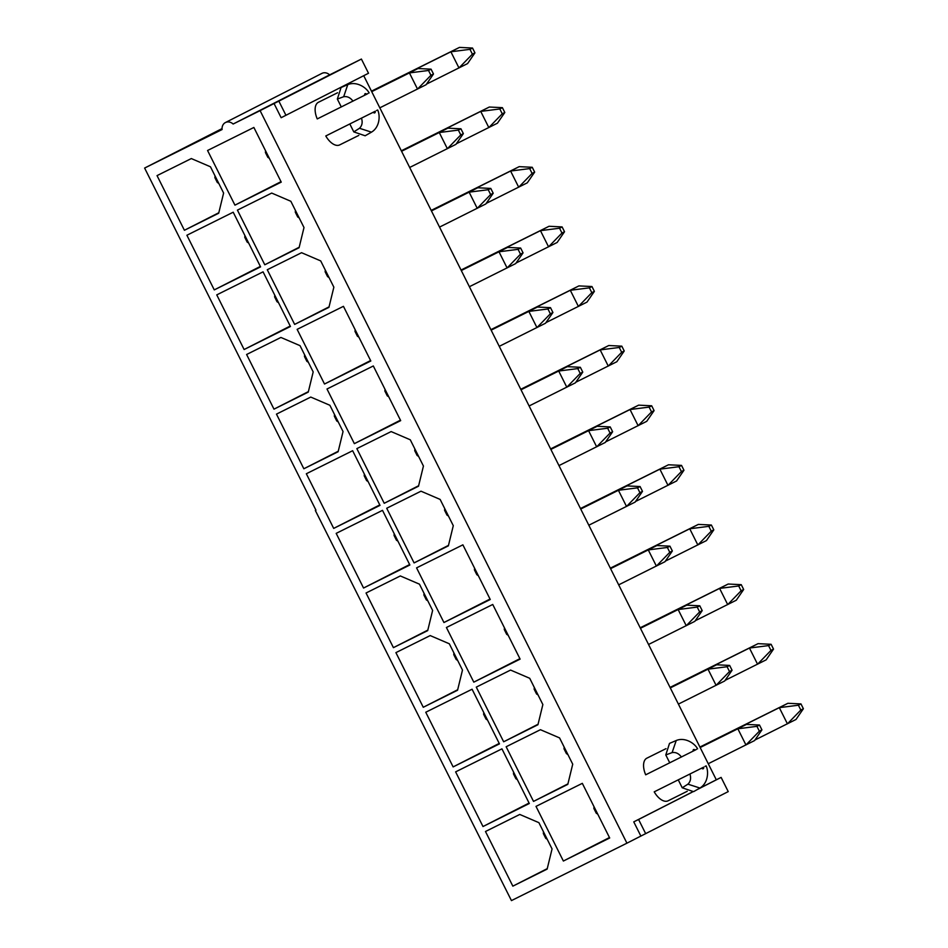 <?xml version="1.0" encoding="UTF-8"?>
<svg xmlns="http://www.w3.org/2000/svg" width="948" height="948" viewBox="0 0 948 948"><rect width="100%" height="100%" fill="white"/><g stroke="black" fill="none" stroke-linecap="round" stroke-linejoin="round"><path stroke-width="1.42" d="M157.036 175.617L191.318 158.565L210.468 166.789L223.609 193.048L218.692 213.229L184.41 230.281L157.036 175.617M290.846 201.284L304 227.544L299.082 247.724L264.788 264.776L237.427 210.124L271.709 193.072L290.846 201.284M300.042 345.664L313.184 371.924L308.266 392.105L273.984 409.157L246.61 354.493L280.904 337.452L300.042 345.664M276.472 414.122L310.754 397.07L329.892 405.282L343.046 431.553L338.128 451.734L303.846 468.774L276.472 414.122M410.283 439.789L423.436 466.049L418.506 486.229L384.224 503.281L356.851 448.617L391.145 431.577L410.283 439.789M418.625 485.743L384.224 503.281M440.133 499.418L453.286 525.678L448.368 545.858L414.086 562.911L386.713 508.246L420.995 491.194L440.133 499.418M366.046 592.998L400.329 575.946L419.466 584.169L432.62 610.429L427.702 630.61L393.42 647.65L366.046 592.998M449.328 643.787L462.482 670.058L457.564 690.227L423.27 707.279L395.909 652.627L430.191 635.575L449.328 643.787M529.719 678.294L542.86 704.554L537.943 724.734L503.661 741.786L476.287 687.122L510.569 670.07L529.719 678.294M559.569 737.911L572.722 764.183L567.805 784.363L533.523 801.404L506.149 746.751L540.431 729.699L559.569 737.911M538.902 822.663L552.056 848.934L547.138 869.103L512.844 886.155L485.483 831.503L519.765 814.451L538.902 822.663M665.994 748.659L646.868 758.175A15.962 8.508 63.6 0 0 645.683 774.812L695.216 750.069C693.758 748.991 693.035 749.37 693.035 751.183M696.496 749.358L695.216 750.069M669.75 762.844L665.792 754.94L669.513 743.386L676.22 740.53L672.108 752.594C675.758 752.037 678.851 753.518 681.422 757.037M665.792 754.94L672.108 752.594M701.567 768.224C703.013 769.302 703.748 768.923 703.748 767.11L654.215 791.841A15.962 8.508 63.6 0 0 668.115 800.799L687.241 791.284M703.748 767.11L654.215 791.841M706.094 765.889L705.028 766.399M678.27 779.884L682.228 787.788L693.581 791.663L699.908 788.037L687.916 784.162L682.228 787.788M689.943 774.078C691.234 778.237 690.559 781.59 687.916 784.162M373.133 112.338C374.579 113.416 375.301 113.049 375.301 111.224L325.78 135.967A15.962 8.508 63.6 0 0 339.668 144.914L358.794 135.41M375.301 111.224L325.78 135.967M377.659 110.004L376.581 110.513M349.836 123.998L353.794 131.902L365.146 135.777L371.462 132.163M371.462 132.151L359.47 128.276L353.794 131.902M361.508 118.192C362.788 122.351 362.112 125.717 359.47 128.276M337.547 92.774L318.421 102.289A15.962 8.508 63.6 0 0 317.248 118.927L366.769 94.196C365.324 93.117 364.601 93.485 364.601 95.298M368.049 93.473L366.769 94.196M341.304 106.958L337.346 99.054L341.079 87.5M337.346 99.054L343.674 96.72L347.774 84.645L341.067 87.5M343.674 96.72C347.312 96.151 350.416 97.632 352.976 101.163M260.096 110.632L233.125 124.034A7.94 6.719 -117 0 0 225.434 122.541L321.929 73.375A7.94 6.719 -117 0 1 329.62 74.868L361.401 59.06L368.511 73.257L281.153 117.718L274.043 103.522L260.096 110.632L626.924 843.175L511.446 900.6L315.34 510.498L315.945 510.19L144.617 168.057L222.057 128.596M698.427 788.973L721.12 777.407L728.23 791.604L626.924 843.175M640.872 836.065L633.762 821.869L692.111 792.137M698.96 788.641L716.309 779.801L363.724 75.698M721.12 777.407L716.309 779.801M320.708 260.913L301.571 252.701L267.277 269.742L294.65 324.406L328.932 307.353L333.862 287.173L320.708 260.913M297.139 329.371L343.449 306.334L370.822 360.998L324.512 384.023L297.139 329.371M416.575 567.876L462.885 544.839L490.258 599.503L443.937 622.528L416.575 567.876M263.07 271.839L290.444 326.491L244.122 349.528L216.76 294.875L263.07 271.839M382.506 510.344L409.868 564.996L363.558 588.033L336.185 533.369L382.506 510.344M501.942 748.849L529.304 803.501L482.994 826.538L455.621 771.873L501.942 748.849M225.434 122.541A7.94 6.719 -117 0 0 222.105 129.52L144.617 168.057M536.011 806.381L582.321 783.344L609.694 837.996L563.373 861.033L536.011 806.381M472.08 689.22L499.454 743.872L453.132 766.908L425.759 712.244L472.08 689.22M352.644 450.715L380.018 505.367L333.696 528.403L306.334 473.751L352.644 450.715M233.208 212.21L260.582 266.874L214.272 289.898L186.898 235.246L233.208 212.21M446.425 627.505L492.747 604.469L520.12 659.121L473.799 682.157L446.425 627.505M327.001 389L373.311 365.964L400.684 420.628L354.362 443.652L327.001 389M207.565 150.495L253.874 127.459L281.248 182.123L234.938 205.147L207.565 150.495M329.62 74.868L233.125 124.034M285.964 115.324L278.854 101.128L274.043 103.522M278.854 101.128L361.401 59.06M547.257 868.629L512.844 886.155M645.683 833.671L638.573 819.475L633.762 821.869M638.573 819.475L692.289 792.101M609.457 837.546L563.373 861.033M529.079 803.051L482.994 826.538M499.217 743.422L453.132 766.908M457.683 689.753L423.27 707.279M427.821 630.124L393.42 647.65M409.643 564.546L363.558 588.033M379.793 504.917L333.696 528.403M338.246 451.248L303.846 468.774M308.384 391.619L273.984 409.157M290.218 326.041L244.122 349.528M260.356 266.412L214.272 289.898M218.81 212.743L184.41 230.281M567.923 783.878L533.523 801.404M538.061 724.248L503.661 741.786M519.883 658.67L473.799 682.157M490.033 599.041L443.937 622.528M448.487 545.373L414.086 562.911M400.459 420.165L354.362 443.652M370.597 360.536L324.512 384.023M329.051 306.868L294.65 324.406M299.201 247.25L264.788 264.776M281.023 181.661L234.938 205.147M594.68 808.016L593.863 808.419L596.28 813.254L597.098 812.851M700.11 747.451L746.443 724.414L759.514 725.042L756.942 726.346L759.36 731.181L761.931 729.877L759.514 725.042M761.931 729.877L754.549 740.589L708.263 763.721M759.36 731.181L745.957 744.974L737.852 728.787L700.157 747.534M756.942 726.346L737.852 728.787L746.443 724.414M597.738 814.131L596.28 813.254M593.863 808.419L594.017 806.701M544.152 833.15L543.346 833.553L545.764 838.376L546.569 837.973M699.908 747.048L787.907 703.286L800.977 703.914L798.406 705.217L800.823 710.052L803.383 708.749L800.977 703.914M803.383 708.749L796.012 719.461L754.975 739.985M800.823 710.052L787.421 723.845L779.315 707.658L699.956 747.131M798.406 705.217L779.315 707.658L787.907 703.286M547.209 839.253L545.764 838.376M543.346 833.553L543.488 831.823M564.818 748.399L564.013 748.802L566.43 753.624L567.236 753.222M670.26 687.821L716.593 664.785L729.652 665.425L727.092 666.728L729.51 671.551L732.069 670.248L729.652 665.425M732.069 670.248L724.699 680.972L678.401 704.091M729.51 671.551L716.096 685.345L708.002 669.17L670.295 687.916M727.092 666.728L708.002 669.17L716.593 664.785M567.876 754.501L566.43 753.624M564.013 748.802L564.155 747.071M514.29 773.521L513.484 773.924L515.902 778.746L516.707 778.344M670.046 687.419L758.056 643.656L771.115 644.296L768.555 645.6L770.961 650.423L773.532 649.119L771.115 644.296M773.532 649.119L766.162 659.844L725.113 680.356M770.961 650.423L757.559 664.216L749.453 648.041L670.094 687.501M768.555 645.6L749.453 648.041L758.056 643.656M517.359 779.635L515.902 778.746M513.484 773.924L513.626 772.193M534.956 688.769L534.151 689.172L536.568 693.995L537.374 693.592M640.398 628.204L686.731 605.156L699.79 605.796L697.23 607.099L699.648 611.922L702.207 610.619L699.79 605.796M702.207 610.619L694.837 621.343L648.539 644.474M699.648 611.922L686.245 625.727L678.14 609.54L640.433 628.287M697.23 607.099L678.14 609.54L686.731 605.156M538.026 694.884L536.568 693.995M534.151 689.172L534.293 687.442M484.44 713.891L483.622 714.294L486.04 719.117L486.857 718.726M640.196 627.789L728.194 584.027L741.253 584.667L738.693 585.971L741.111 590.794L743.67 589.49L741.253 584.667M743.67 589.49L736.3 600.214L695.263 620.727M741.111 590.794L727.709 604.599L719.603 588.412L640.232 627.872M738.693 585.971L719.603 588.412L728.194 584.027M487.497 720.006L486.04 719.117M483.622 714.294L483.776 712.576M505.106 629.14L504.289 629.543L506.706 634.378L507.524 633.975M610.536 568.575L656.869 545.538L669.94 546.167L667.368 547.47L669.786 552.305L672.357 550.989L669.94 546.167M672.357 550.989L664.975 561.714L618.689 584.845M669.786 552.305L656.383 566.098L648.278 549.911L610.583 568.658M667.368 547.47L648.278 549.911L656.869 545.538M508.164 635.255L506.706 634.378M504.289 629.543L504.443 627.825M454.578 654.274L453.772 654.665L456.189 659.5L456.995 659.097M610.334 568.172L698.332 524.41L711.391 525.038L708.831 526.341L711.249 531.176L713.808 529.861L711.391 525.038M713.808 529.861L706.438 540.585L665.401 561.098M711.249 531.176L697.846 544.97L689.741 528.783L610.382 568.255M708.831 526.341L689.741 528.783L698.332 524.41M457.635 660.377L456.189 659.5M453.772 654.665L453.914 652.947M475.244 569.523L474.438 569.914L476.856 574.749L477.662 574.346M580.686 508.946L627.019 485.909L640.078 486.537L637.518 487.853L639.936 492.676L642.495 491.372L640.078 486.537M642.495 491.372L635.124 502.096L588.827 525.216M639.936 492.676L626.521 506.469L618.416 490.282L580.721 509.029M637.518 487.853L618.416 490.282L627.019 485.909M478.302 575.626L476.856 574.749M474.438 569.914L474.581 568.196M424.716 594.645L423.91 595.048L426.327 599.871L427.133 599.468M580.472 508.543L668.482 464.781L681.541 465.409L678.969 466.724L681.387 471.547L683.958 470.244L681.541 465.409M683.958 470.244L676.576 480.968L635.539 501.48M681.387 471.547L667.985 485.34L659.879 469.153L580.52 508.626M678.969 466.724L659.879 469.153L668.482 464.781M427.773 600.759L426.327 599.871M423.91 595.048L424.052 593.318M445.382 509.894L444.576 510.297L446.994 515.12L447.8 514.717M550.824 449.328L597.157 426.28L610.216 426.92L607.656 428.223L610.074 433.046L612.633 431.743L610.216 426.92M612.633 431.743L605.262 442.467L558.965 465.598M610.074 433.046L596.671 446.852L588.566 430.665L550.859 449.411M607.656 428.223L588.566 430.665L597.157 426.28M448.451 516.008L446.994 515.12M444.576 510.297L444.719 508.566M394.866 535.016L394.048 535.419L396.465 540.241L397.271 539.839M550.622 448.914L638.62 405.151L651.679 405.791L649.119 407.095L651.537 411.918L654.096 410.614L651.679 405.791M654.096 410.614L646.726 421.339L605.689 441.851M651.537 411.918L638.134 425.711L630.029 409.536L550.658 448.996M649.119 407.095L630.029 409.536L638.62 405.151M397.923 541.13L396.465 540.241M394.048 535.419L394.202 533.688M415.532 450.264L414.714 450.667L417.132 455.49L417.95 455.087M520.962 389.699L567.295 366.651L580.354 367.291L577.794 368.594L580.212 373.429L582.771 372.114L580.354 367.291M582.771 372.114L575.4 382.838L529.114 405.969M580.212 373.429L566.809 387.222L558.704 371.035L521.009 389.782M577.794 368.594L558.704 371.035L567.295 366.651M418.589 456.379L417.132 455.49M414.714 450.667L414.869 448.949M365.004 475.386L364.198 475.789L366.615 480.624L367.421 480.221M520.76 389.284L608.758 345.522L621.817 346.162L619.257 347.466L621.675 352.301L624.234 350.985L621.817 346.162M624.234 350.985L616.864 361.709L575.827 382.222M621.675 352.301L608.272 366.094L600.167 349.907L520.796 389.379M619.257 347.466L600.167 349.907L608.758 345.522M368.061 481.501L366.615 480.624M364.198 475.789L364.34 474.071M385.67 390.635L384.864 391.038L387.282 395.873L388.088 395.47M491.1 330.07L537.445 307.034L550.504 307.662L547.944 308.977L550.35 313.8L552.921 312.496L550.504 307.662M552.921 312.496L545.55 323.221L499.252 346.34M550.35 313.8L536.947 327.593L528.842 311.406L491.147 330.153M547.944 308.977L528.842 311.406L537.445 307.034M388.727 396.75L387.282 395.873M384.864 391.038L385.007 389.32M335.142 415.769L334.336 416.172L336.753 420.995L337.559 420.592M490.898 329.667L578.896 285.905L591.967 286.533L589.395 287.848L591.813 292.671L594.384 291.368L591.967 286.533M594.384 291.368L587.002 302.092L545.965 322.604M591.813 292.671L578.41 306.465L570.305 290.278L490.946 329.75M589.395 287.848L570.305 290.278L578.896 285.905M338.199 421.884L336.753 420.995M334.336 416.172L334.478 414.442M355.808 331.018L355.002 331.421L357.42 336.244L358.226 335.841M461.249 270.453L507.583 247.404L520.642 248.044L518.082 249.348L520.499 254.171L523.059 252.867L520.642 248.044M523.059 252.867L515.688 263.591L469.39 286.711M520.499 254.171L507.097 267.964L498.992 251.789L461.285 270.536M518.082 249.348L498.992 251.789L507.583 247.404M358.877 337.132L357.42 336.244M355.002 331.421L355.144 329.691M305.28 356.14L304.474 356.543L306.891 361.366L307.697 360.963M461.048 270.038L549.046 226.276L562.105 226.916L559.545 228.219L561.963 233.042L564.522 231.739L562.105 226.916M564.522 231.739L557.151 242.463L516.115 262.975M561.963 233.042L548.56 246.836L540.455 230.66L461.084 270.121M559.545 228.219L540.455 230.66L549.046 226.276M308.349 362.255L306.891 361.366M304.474 356.543L304.628 354.813M325.958 271.389L325.14 271.792L327.558 276.615L328.375 276.212M431.387 210.823L477.721 187.775L490.78 188.415L488.22 189.719L490.637 194.553L493.197 193.238L490.78 188.415M493.197 193.238L485.826 203.962L439.54 227.093M490.637 194.553L477.235 208.347L469.13 192.16L431.435 210.906M488.22 189.719L469.13 192.16L477.721 187.775M329.015 277.503L327.558 276.615M325.14 271.792L325.294 270.062M275.43 296.511L274.624 296.914L277.029 301.748L277.847 301.346M431.186 210.409L519.184 166.647L532.243 167.286L529.683 168.59L532.101 173.425L534.66 172.109L532.243 167.286M534.66 172.109L527.289 182.834L486.253 203.346M532.101 173.425L518.698 187.218L510.593 171.031L431.221 210.492M529.683 168.59L510.593 171.031L519.184 166.647M278.487 302.625L277.029 301.748M274.624 296.914L274.766 295.195M296.096 211.76L295.29 212.162L297.708 216.997L298.513 216.594M401.525 151.194L447.871 128.158L460.929 128.786L458.358 130.101L460.775 134.924L463.347 133.621L460.929 128.786M463.347 133.621L455.964 144.333L409.678 167.464M460.775 134.924L447.373 148.718L439.268 132.53L401.573 151.277M458.358 130.101L439.268 132.53L447.871 128.158M299.153 217.874L297.708 216.997M295.29 212.162L295.432 210.444M245.568 236.893L244.762 237.296L247.179 242.119L247.985 241.716M401.324 150.791L489.322 107.029L502.393 107.657L499.821 108.961L502.239 113.796L504.81 112.492L502.393 107.657M504.81 112.492L497.427 123.204L456.391 143.729M502.239 113.796L488.836 127.589L480.731 111.402L401.371 150.874M499.821 108.961L480.731 111.402L489.322 107.029M248.625 242.996L247.179 242.119M244.762 237.296L244.904 235.566M266.234 152.142L265.428 152.545L267.846 157.368L268.651 156.965M371.675 91.565L418.009 68.529L431.067 69.168L428.508 70.472L430.925 75.295L433.485 73.991L431.067 69.168M433.485 73.991L426.114 84.716L379.816 107.835M430.925 75.295L417.523 89.088L409.418 72.913L371.711 91.66M428.508 70.472L409.418 72.913L418.009 68.529M269.291 158.245L267.846 157.368M265.428 152.545L265.57 150.815M215.706 177.264L214.9 177.667L217.317 182.49L218.123 182.087M371.462 91.162L459.472 47.4L472.531 48.04L469.971 49.343L472.388 54.166L474.948 52.863L472.531 48.04M474.948 52.863L467.577 63.587L426.529 84.099M472.388 54.166L458.974 67.96L450.881 51.785L371.509 91.245M469.971 49.343L450.881 51.785L459.472 47.4M218.775 183.379L217.317 182.49M214.9 177.667L215.042 175.937M676.256 740.506C684.598 737.011 694.398 742.876 697.598 748.825M699.944 788.013C707.966 783.273 708.914 771.933 706.141 765.865M371.498 132.139C379.532 127.388 380.48 116.047 377.695 109.992M347.809 84.621C356.164 81.125 365.952 86.991 369.163 92.951"/></g></svg>
